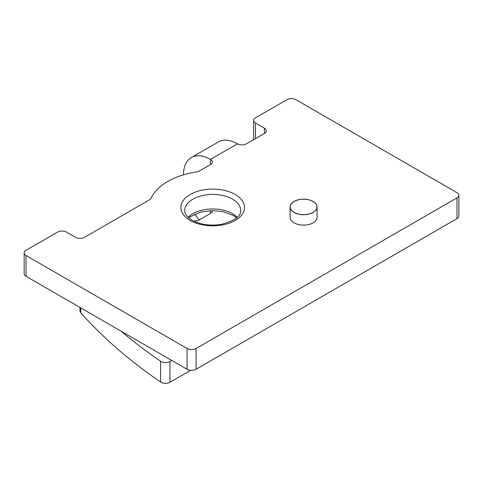 <?xml version="1.0" encoding="UTF-8"?>
<svg xmlns="http://www.w3.org/2000/svg" width="483" height="483" viewBox="0 0 483 483"><rect width="100%" height="100%" fill="white"/><g stroke="black" fill="none" stroke-linecap="round" stroke-linejoin="round"><path stroke-width="0.72" d="M313.117 201.435A13.488 7.788 0 0 0 298.422 199.745A13.488 7.788 0 0 0 290.096 206.941A13.488 7.788 0 0 0 294.044 212.448A13.488 7.788 0 0 0 308.746 214.138A13.488 7.788 0 0 0 317.071 206.941A13.488 7.788 0 0 0 313.117 201.435M290.096 206.941L290.096 217.326A13.488 7.788 0 0 0 294.044 222.832A13.488 7.788 0 0 0 308.746 224.523A13.488 7.788 0 0 0 317.071 217.326L317.071 206.941M183.468 174.834A38.175 22.037 60 0 1 191.371 157.518A38.175 22.037 60 0 1 210.461 159.408A6.364 3.671 180 0 1 212.321 162.004A6.364 3.671 180 0 1 210.461 164.6L199.419 170.976A6.364 3.671 180 0 1 196.533 171.936A63.623 36.732 180 0 0 151.179 198.121A6.364 3.671 180 0 1 149.525 199.787L84.495 237.328A6.364 3.671 180 0 1 75.499 237.328L66.503 232.13A6.364 3.671 180 0 0 57.501 232.13L26.016 250.315A6.364 3.671 180 0 0 24.15 252.911L24.15 273.692A6.364 3.671 180 0 0 26.016 276.288L187.066 369.272A6.364 3.671 180 0 0 196.062 369.272L456.984 218.624A6.364 3.671 180 0 0 458.85 216.028L458.85 195.253A6.364 3.671 180 0 1 456.984 197.849L456.984 218.624M194.74 214.108A38.175 22.037 -120 0 0 199.352 219.843M80.009 307.46L80.009 311.046A6.364 3.671 0 0 0 80.709 312.724A636.208 367.309 0 0 0 160.61 382.029A6.364 3.671 0 0 0 169.974 382.258L190.664 370.31M191.371 157.518L218.364 141.936A38.175 22.037 60 0 1 237.449 143.825L210.461 159.408L210.461 164.6M120.998 331.127A636.208 367.309 0 0 0 160.61 361.248A6.364 3.671 0 0 0 169.974 361.477L171.773 360.439M212.309 210.576A6.364 3.671 0 0 1 212.321 210.836A6.364 3.671 0 0 1 210.461 213.432L199.419 219.807A6.364 3.671 0 0 1 196.533 220.761A63.623 36.732 0 0 0 193.906 221.196M255.447 138.633L255.447 123.044L264.442 128.243A6.364 3.671 180 0 1 266.308 130.839A6.364 3.671 180 0 1 264.442 133.435L246.451 143.825A6.364 3.671 180 0 1 237.449 143.825M456.984 197.849L196.062 348.491A6.364 3.671 180 0 1 187.066 348.491L26.016 255.507A6.364 3.671 180 0 1 24.15 252.911M255.447 123.044A6.364 3.671 180 0 1 253.581 120.448A6.364 3.671 180 0 1 255.447 117.852L286.938 99.673A6.364 3.671 180 0 1 295.934 99.673L456.984 192.657A6.364 3.671 180 0 1 458.85 195.253M232.504 199.147A27.996 16.162 0 0 0 201.997 195.645A27.996 16.162 0 0 0 184.717 210.576C184.838 211.645 184.101 214.989 192.125 220.254C200.185 224.631 209.833 226.02 221.063 224.426C234.533 220.888 241.077 216.269 240.703 210.576A27.996 16.162 0 0 0 232.504 199.147M190.217 220.447A31.812 18.366 180 0 1 190.217 194.474A31.812 18.366 180 0 1 235.203 194.474A31.812 18.366 180 0 1 235.203 220.447A31.812 18.366 180 0 1 190.217 220.447M188.159 217.35A27.996 16.162 180 0 1 232.504 213.691A27.996 16.162 180 0 1 237.256 217.35M294.135 212.393A13.361 7.716 180 0 1 294.135 201.483A13.361 7.716 180 0 1 313.026 201.483A13.361 7.716 180 0 1 313.026 212.393A13.361 7.716 180 0 1 294.135 212.393M210.461 213.432L210.461 210.618M80.709 312.724L80.709 307.864M169.974 382.258L169.974 361.477M160.61 382.029L160.61 361.248M264.442 128.243L264.442 133.435M196.062 348.491L196.062 369.272M187.066 348.491L187.066 369.272M26.016 255.507L26.016 276.288M236.712 217.845L233.295 215.442L223.551 211.759L212.683 210.57L201.103 211.946L189.91 216.885L188.708 217.845M253.581 120.448L253.581 139.708"/></g></svg>
